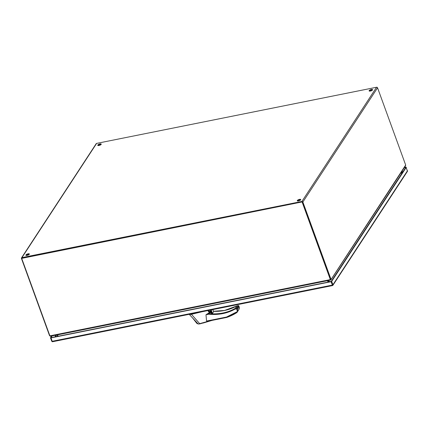 <?xml version="1.0" encoding="UTF-8"?>
<svg xmlns="http://www.w3.org/2000/svg" width="429" height="429" viewBox="0 0 429 429"><rect width="100%" height="100%" fill="white"/><g stroke="black" fill="none" stroke-linecap="round" stroke-linejoin="round"><path stroke-width="0.64" d="M332.437 284.872L331.204 281.483L332.362 285.044M404.295 167.675L405.834 167.369L331.204 281.483L50.96 337.698L52.349 341.752L52.767 341.634L52.225 341.699L51.716 341.184L50.477 337.795L50.96 337.698L52.118 335.934M331.054 281.714L331.687 281.386L332.92 284.776L332.593 285.532L331.054 281.714L50.815 337.929M332.561 285.205L332.534 285.516L332.866 285.36L407.496 171.246L406.054 167.326M404.445 167.449L405.984 167.138M50.477 337.795L51.636 336.03M52.767 341.634L52.349 341.752M406.317 167.272L331.687 281.386M302.15 202.118L330.351 279.601L49.898 335.859L21.697 258.376L302.3 201.887L330.351 279.601M302.3 201.887L21.697 258.376M49.898 335.859L50.574 336.245L330.443 280.099M49.834 335.676L49.566 335.73L21.45 258.478A0.799 0.686 33.2 0 1 21.917 257.625L301.887 201.464A0.799 0.686 33.2 0 1 302.869 202.027L330.984 279.274L330.276 279.569L330.502 279.37L302.386 202.123M57.609 334.834L58.13 336.261M328.046 282.116L327.525 280.684M327.745 280.641L328.265 282.073M29.306 254.268A1.855 0.627 160 0 1 27.472 255.309A1.855 0.627 160 0 1 25.89 255.234A1.855 0.627 160 0 1 25.954 254.939A1.855 0.627 160 0 1 27.788 253.893A1.855 0.627 160 0 1 29.37 253.968A1.855 0.627 160 0 1 29.306 254.268A1.855 0.627 -20 0 0 27.595 254.483A1.855 0.627 -20 0 0 26.126 255.411A1.855 0.627 -20 0 0 26.121 255.421M300.67 199.828A1.855 0.627 160 0 1 298.841 200.874A1.855 0.627 160 0 1 297.254 200.799A1.855 0.627 160 0 1 297.318 200.504A1.855 0.627 160 0 1 299.152 199.458A1.855 0.627 160 0 1 300.734 199.533A1.855 0.627 160 0 1 300.67 199.828A1.855 0.627 -20 0 0 298.965 200.048A1.855 0.627 -20 0 0 297.49 200.976A1.855 0.627 -20 0 0 297.485 200.981M97.823 145.045A1.855 0.627 160 0 1 99.657 143.999A1.855 0.627 160 0 1 101.239 144.074A1.855 0.627 160 0 1 101.174 144.375A1.855 0.627 160 0 1 99.34 145.415A1.855 0.627 160 0 1 97.758 145.34A1.855 0.627 160 0 1 97.823 145.045M101.18 144.364A1.855 0.627 -20 0 0 99.464 144.589A1.855 0.627 -20 0 0 97.994 145.517A1.855 0.627 -20 0 0 97.989 145.522M372.538 89.934A1.855 0.627 160 0 1 370.704 90.98A1.855 0.627 160 0 1 369.122 90.905A1.855 0.627 160 0 1 369.187 90.61A1.855 0.627 160 0 1 371.021 89.564A1.855 0.627 160 0 1 372.603 89.64A1.855 0.627 160 0 1 372.538 89.934A1.855 0.627 -20 0 0 370.833 90.154A1.855 0.627 -20 0 0 369.358 91.082A1.855 0.627 -20 0 0 369.353 91.087M405.351 165.926L405.678 165.063L377.558 87.811A0.799 0.686 -146.8 0 0 376.576 87.248L96.611 143.409A0.799 0.686 -146.8 0 0 96.198 143.683L21.504 257.893M21.949 258.188L302.059 201.936M330.512 279.402L330.957 279.821L405.598 165.685M330.518 279.628L330.77 279.976L405.678 165.063M49.566 335.73L50.381 336.223M328.566 282.014L328.046 280.582M329.048 281.917L328.528 280.486M57.164 334.92L57.684 336.352M401.169 172.453L402.037 172.522L402.177 172.962M209.384 311.309L210.414 311.105A0.445 0.381 33.2 0 1 210.542 311.1L210.542 311.1A47.56 40.809 -146.8 0 0 210.714 311.116M209.057 320.935L206.558 321.053L205.984 314.768L209.261 312.746L208.757 311.953L210.264 312.468L211.025 311.974M208.591 310.435A1.389 1.19 -146.8 0 0 210.977 311.845M210.896 311.62A1.389 1.19 33.2 0 1 208.896 310.371M202.145 311.727L191.436 314.318L199.678 323.648L210.151 320.763M208.757 311.953L207.888 310.575M199.678 323.648L203.4 322.967L212.205 320.35M199.689 323.659L198.466 323.97M191.436 314.318L189.446 314.564L198.085 323.879L196.916 323.455L192.6 317.964M189.103 314.344L189.446 314.564M211.888 312.913L209.261 312.746M208.446 310.462L208.43 311.433M226.877 317.406L236.513 312.795A54.842 47.056 -146.8 0 1 226.946 317.347L226.507 317.052L226.946 317.347L226.507 317.052L237.494 311.524L237.612 309.266L237.242 308.247L236.524 308.853L236.695 307.936L235.5 308.172L234.888 309.18C227.113 313.46 218.415 315.133 208.784 314.205L209.481 312.725M213.476 311.315A47.56 40.809 -146.8 0 0 224.496 310.483A47.56 40.809 -146.8 0 0 236.406 306.118L236.905 305.893L235.387 308.22A0.445 0.381 -146.8 0 1 235.5 308.172L237.023 305.85L236.787 306.279L237.023 305.85L238.218 305.609L238.76 305.925L239.403 308.628L237.216 312.183L237.51 311.529L236.524 308.853L234.888 309.18L234.76 308.639A47.56 40.809 33.2 0 1 208.896 313.615A0.445 0.381 33.2 0 0 208.767 313.62L207.003 313.974M238.417 305.952L238.76 305.925L237.242 308.247A0.445 0.381 -146.8 0 0 236.695 307.936L238.218 305.609L238.417 305.952M237.612 309.266L239.13 306.939L239.366 307.416L238.792 305.834L238.288 305.55L236.492 306.07M236.406 306.118L224.555 310.44L213.46 311.266M235.387 308.22L234.76 308.639M211.561 313.449L210.467 310.054M211.567 313.406L212.478 313.449L213.604 311.727L212.827 309.582L213.61 311.685M210.875 309.899L211.336 310.296L211.647 309.818M236.717 312.682L237.216 312.183M55.448 336.797L56.607 335.033M401.292 172.27L402.831 171.959M401.555 171.863L403.099 171.552M54.933 336.904L56.086 335.135M332.287 285.103L52.048 341.318M407.55 170.662L332.92 284.776M96.611 143.409L21.917 257.625M301.887 201.464L376.576 87.248M302.869 202.027L377.558 87.811M210.049 311.663L210.548 311.089M209.352 312.73L208.784 314.205L205.984 314.768M206.558 321.053L226.507 317.052M210.156 311.685L210.542 311.1M238.218 305.609A0.445 0.381 33.2 0 1 238.76 305.925M212.478 313.449L211.336 310.296M210.902 309.969L212.199 313.535M401.85 173.461A1.855 1.587 -146.8 0 0 400.766 173.069M329.44 281.472A1.855 1.587 33.2 0 1 330.582 281.606M57.481 335.789L57.025 336.481A1.855 1.587 33.2 0 1 57.577 336.052M52.526 341.741L332.577 285.564M330.384 279.864L330.491 279.386M402.193 172.941L402.037 172.522M297.806 201.029L297.699 200.74M210.693 311.063L209.357 311.282M208.934 310.596L209.298 311.223M199.876 323.874L212.409 320.307M226.861 317.412L208.183 321.16M199.871 323.874L198.311 324.024L196.916 323.455"/></g></svg>
